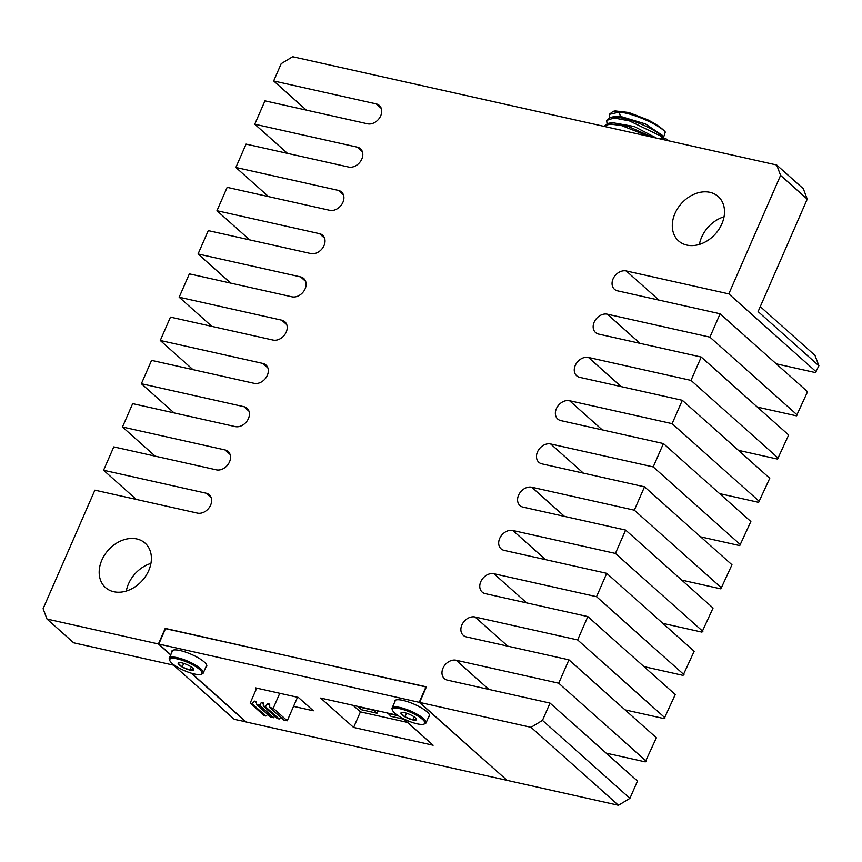 <?xml version="1.0" encoding="UTF-8"?>
<svg xmlns="http://www.w3.org/2000/svg" width="862" height="862" viewBox="0 0 862 862"><rect width="100%" height="100%" fill="white"/><g stroke="black" fill="none" stroke-linecap="round" stroke-linejoin="round"><path stroke-width="1.29" d="M646.166 761.157L558.727 683.2L568.931 659.839L656.381 737.797L645.272 761.889L606.169 753.14M665.065 717.895L577.626 639.938L587.83 616.589L675.269 694.535L664.171 718.628L625.069 709.879M683.965 674.644L596.526 596.687L606.729 573.327L694.169 651.284L683.06 675.377L643.968 666.628M702.864 631.383L615.414 553.426L625.629 530.076L713.068 608.022L701.959 632.115L662.856 623.366M721.763 588.132L634.313 510.175L644.517 486.814L731.967 564.772L720.858 588.865L681.756 580.115M740.663 544.87L653.213 466.913L663.417 443.564L750.867 521.51L739.758 545.603L700.655 536.854M759.562 501.619L672.112 423.662L682.316 400.302L769.766 478.259L758.657 502.352L719.554 493.603M778.461 458.358L691.012 380.401L701.215 357.051L788.665 434.998L777.556 459.09L738.454 450.341M797.361 415.107L709.911 337.15L720.115 313.79L807.565 391.747L796.456 415.84L757.353 407.09M760.273 306.635L814.999 355.424L818.9 365.79L815.355 372.578L776.253 363.829M246.026 721.828L234.324 719.35L173.531 665.152L73.658 642.804L47.001 619.045L43.1 608.68L94.885 490.155L197.441 513.105A11.217 8.598 -48.3 0 0 209.574 507.082A11.217 8.598 -48.3 0 0 209.261 494.777A11.217 8.598 -48.3 0 0 206.137 493.204L103.569 470.253L136.282 499.421M103.569 470.253L113.784 446.893L216.34 469.844A11.217 8.598 -48.3 0 0 228.473 463.821A11.217 8.598 -48.3 0 0 228.15 451.516A11.217 8.598 -48.3 0 0 225.036 449.942L122.469 427.002L155.182 456.16M122.469 427.002L132.673 403.642L235.24 426.593A11.217 8.598 -48.3 0 0 247.372 420.57A11.217 8.598 -48.3 0 0 247.049 408.265A11.217 8.598 -48.3 0 0 243.935 406.692L141.368 383.741L174.081 412.909M141.368 383.741L151.572 360.381L254.139 383.331A11.217 8.598 -48.3 0 0 266.272 377.308A11.217 8.598 -48.3 0 0 265.949 365.003A11.217 8.598 -48.3 0 0 262.835 363.43L160.267 340.49L192.98 369.647M160.267 340.49L170.471 317.13L273.038 340.07A11.217 8.598 -48.3 0 0 285.171 334.057A11.217 8.598 -48.3 0 0 284.848 321.752A11.217 8.598 -48.3 0 0 281.734 320.179L179.167 297.228L211.88 326.396M179.167 297.228L189.371 273.868L291.938 296.819A11.217 8.598 -48.3 0 0 304.07 290.796A11.217 8.598 -48.3 0 0 303.747 278.491A11.217 8.598 -48.3 0 0 300.633 276.917L198.066 253.978L230.779 283.135M198.066 253.978L208.27 230.617L310.837 253.557A11.217 8.598 -48.3 0 0 322.97 247.545A11.217 8.598 -48.3 0 0 322.647 235.24A11.217 8.598 -48.3 0 0 319.522 233.667L216.965 210.716L249.678 239.884M216.965 210.716L227.169 187.356L329.737 210.306A11.217 8.598 -48.3 0 0 341.858 204.283A11.217 8.598 -48.3 0 0 341.546 191.978A11.217 8.598 -48.3 0 0 338.421 190.405L235.865 167.465L268.578 196.622M235.865 167.465L246.069 144.105L348.625 167.045A11.217 8.598 -48.3 0 0 360.758 161.032A11.217 8.598 -48.3 0 0 360.445 148.727A11.217 8.598 -48.3 0 0 357.321 147.154L254.764 124.203L287.477 153.371M254.764 124.203L264.968 100.843L367.524 123.794A11.217 8.598 -48.3 0 0 379.657 117.771A11.217 8.598 -48.3 0 0 379.345 105.466A11.217 8.598 -48.3 0 0 376.22 103.893L273.663 80.953L306.376 110.11M776.684 164.998L803.341 188.756L807.241 199.133L780.584 175.374L776.684 164.998L292.681 56.72L281.217 63.648L273.663 80.953M637.481 781.047L629.917 798.352L542.467 720.395L550.031 703.101L637.481 781.047M780.584 175.374L728.81 293.888L816.249 371.845M807.241 199.133L758.107 311.602L818.9 365.79M634.313 510.175L531.757 487.224A11.217 8.598 -48.3 0 0 519.624 493.247A11.217 8.598 -48.3 0 0 519.937 505.552A11.217 8.598 -48.3 0 0 523.062 507.125L625.629 530.076M615.414 553.426L512.858 530.486A11.217 8.598 -48.3 0 0 500.725 536.509A11.217 8.598 -48.3 0 0 501.048 548.803A11.217 8.598 -48.3 0 0 504.162 550.387L606.729 573.327M596.526 596.687L493.958 573.736A11.217 8.598 -48.3 0 0 481.826 579.76A11.217 8.598 -48.3 0 0 482.149 592.065A11.217 8.598 -48.3 0 0 485.263 593.638L587.83 616.589M577.626 639.938L475.059 616.998A11.217 8.598 -48.3 0 0 462.926 623.021A11.217 8.598 -48.3 0 0 463.25 635.316A11.217 8.598 -48.3 0 0 466.364 636.899L568.931 659.839M558.727 683.2L456.16 660.249A11.217 8.598 -48.3 0 0 444.027 666.272A11.217 8.598 -48.3 0 0 444.35 678.577A11.217 8.598 -48.3 0 0 447.464 680.15L550.031 703.101M629.917 798.352L618.453 805.28L507.061 780.358L419.611 702.411L426.41 686.842L165.504 628.667M245.842 721.925L191.105 673.125M170.708 654.937L158.403 643.968L165.202 628.398M653.213 466.913L550.656 443.973A11.217 8.598 -48.3 0 0 538.524 449.996A11.217 8.598 -48.3 0 0 538.836 462.291A11.217 8.598 -48.3 0 0 541.961 463.875L644.517 486.814M618.453 805.28L531.014 727.334L542.467 720.395M531.014 727.334L419.611 702.411M158.403 643.968L47.001 619.045M728.81 293.888L626.243 270.948A11.217 8.598 -48.3 0 0 614.11 276.961A11.217 8.598 -48.3 0 0 614.434 289.266A11.217 8.598 -48.3 0 0 617.548 290.839L720.115 313.79M709.911 337.15L607.344 314.199A11.217 8.598 -48.3 0 0 595.211 320.222A11.217 8.598 -48.3 0 0 595.534 332.527A11.217 8.598 -48.3 0 0 598.648 334.1L701.215 357.051M691.012 380.401L588.444 357.461A11.217 8.598 -48.3 0 0 576.312 363.473A11.217 8.598 -48.3 0 0 576.635 375.778A11.217 8.598 -48.3 0 0 579.76 377.362L682.316 400.302M672.112 423.662L569.545 400.711A11.217 8.598 -48.3 0 0 557.423 406.735A11.217 8.598 -48.3 0 0 557.736 419.04A11.217 8.598 -48.3 0 0 560.86 420.613L663.417 443.564M721.839 223.958A29.761 22.811 131.7 0 1 678.599 240.918A29.761 22.811 131.7 0 1 674.968 213.474A29.761 22.811 131.7 0 1 718.197 196.504A29.761 22.811 131.7 0 1 721.839 223.958M148.717 570.579A29.761 22.811 131.7 0 1 105.487 587.55A29.761 22.811 131.7 0 1 101.856 560.095A29.761 22.811 131.7 0 1 145.085 543.125A29.761 22.811 131.7 0 1 148.717 570.579M126.294 591.041A29.761 22.811 131.7 0 1 128.513 583.854A29.761 22.811 131.7 0 1 150.936 563.392M699.405 244.42A29.761 22.811 131.7 0 1 701.625 237.233A29.761 22.811 131.7 0 1 724.048 216.771M403.987 719.264L390.949 716.344L387.825 713.1M398.309 715.805L387.684 713.424M377.028 713.23L373.752 710.31L358.355 706.872L361.631 709.782L377.028 713.23L378.041 710.913M297.53 697.261L287.251 720.794L273.232 708.284L269.741 707.508L283.77 720.007L287.251 720.794M279.773 693.296L273.232 708.284M265.884 716.01L251.855 703.5L250.174 703.133L264.203 715.632L265.884 716.01L267.705 714.469M273.62 717.744L259.591 705.235L256.607 704.566L270.636 717.076L273.62 717.744L274.633 716.16M279.245 718.994L265.216 706.495L263.319 706.064L277.348 718.574L279.245 718.994L280.775 717.346M251.855 703.5L254.656 701.14L256.553 701.56L256.607 704.566M256.574 702.842L254.656 701.14M256.725 688.135L250.174 703.133M265.216 706.495L267.791 703.715L269.687 704.135L269.741 707.508M259.591 705.235L261.369 702.455L263.266 702.886L263.319 706.064M269.709 705.428L267.791 703.715M263.287 704.168L261.369 702.455M615.134 110.918L628.732 112.48L647.836 119.85A30.73 7.747 23.6 0 1 665.302 132.048L663.514 137.489M614.412 116.564L620.381 116.37L645.433 123.923L662.113 135.215M647.836 119.85L627.989 112.75L613.065 111.36L609.315 114.355L619.261 112.092C633.538 113.234 659.344 124.936 665.302 132.048M663.815 138.157L660.454 134.871C651.866 127.695 629.734 118.363 616.998 117.286L610.436 117.415L606.676 120.411L614.078 117.986L629.4 120.885L660.077 135.733L662.609 138.049M612.871 128.352L631.512 132.522M652.426 137.198L628.29 126.434L607.732 123.481L611.966 122.576L634.216 126.488L656.564 138.125M607.732 123.481L604.068 126.38L609.628 124.063L621.2 125.453L649.431 136.53M607.031 123.665L606.676 120.411M609.671 117.609L609.315 114.355M426.334 687.025L165.59 628.484L158.78 644.054L170.784 654.754M353.064 705.321L360.424 711.883L407.532 722.421M426.033 686.755L419.223 702.325L506.856 780.185M191.536 673.254L246.23 722.011L506.673 780.272M419.223 702.325L158.78 644.054M397.49 715.255L320.653 698.069L353.625 727.453L433.133 745.242L403.351 718.692M205.856 667.102A19.029 4.795 -156.4 0 0 206.729 666.304A19.029 4.795 -156.4 0 0 204.283 662.038A19.029 4.795 -156.4 0 0 185.492 652.071A19.029 4.795 -156.4 0 0 171.861 651.069A19.029 4.795 -156.4 0 0 171.883 652.254M428.651 716.947A19.029 4.795 -156.4 0 0 429.524 716.15A19.029 4.795 -156.4 0 0 427.078 711.883A19.029 4.795 -156.4 0 0 408.297 701.916A19.029 4.795 -156.4 0 0 394.667 700.914A19.029 4.795 -156.4 0 0 394.677 702.099M293.554 706.366L313.359 710.794L298.392 697.455L255.367 687.833L256.445 688.792M353.625 727.453L360.424 711.883M202.182 673.89A18.533 4.676 -156.4 0 0 203.26 673.028A18.533 4.676 -156.4 0 0 195.448 665.044A18.533 4.676 -156.4 0 0 177.389 657.684A18.533 4.676 23.6 0 0 169.286 658.191A18.533 4.676 23.6 0 0 169.383 659.559L169.9 660.745A17.563 4.429 23.6 0 1 177.475 658.967A17.563 4.429 -156.4 0 1 196.31 667.005A17.563 4.429 -156.4 0 1 200.975 674.321L202.182 673.89M200.975 674.321A17.563 4.429 -156.4 0 1 194.316 673.976A17.563 4.429 23.6 0 1 169.9 660.745M180.018 662.587L178.122 663.384L182.162 666.994L189.942 670.076A8.437 2.123 -156.4 0 0 193.67 669.569A8.437 2.123 -156.4 0 0 193.185 668.61A8.437 2.123 -156.4 0 0 189.629 665.96A8.437 2.123 -156.4 0 0 181.85 662.867A8.437 2.123 -156.4 0 0 179.382 662.576A8.437 2.123 -156.4 0 0 178.122 663.384A8.437 2.123 -156.4 0 0 182.162 666.994A8.437 2.123 -156.4 0 0 189.942 670.076L193.67 669.569L192.883 668.287M189.942 670.076L191.289 666.994M182.162 666.994L183.735 663.384M424.988 723.735A18.533 4.676 -156.4 0 0 426.054 722.873A18.533 4.676 -156.4 0 0 418.242 714.889A18.533 4.676 -156.4 0 0 400.183 707.53A18.533 4.676 23.6 0 0 392.081 708.036A18.533 4.676 23.6 0 0 392.188 709.404L392.695 710.59A17.563 4.429 23.6 0 1 400.28 708.812A17.563 4.429 -156.4 0 1 419.104 716.85A17.563 4.429 -156.4 0 1 423.77 724.166L424.988 723.735M423.77 724.166A17.563 4.429 -156.4 0 1 417.111 723.821A17.563 4.429 23.6 0 1 392.695 710.59M402.813 712.432L400.916 713.23L404.957 716.839L412.736 719.921A8.437 2.123 -156.4 0 0 416.475 719.414A8.437 2.123 -156.4 0 0 415.98 718.455A8.437 2.123 -156.4 0 0 412.424 715.805A8.437 2.123 -156.4 0 0 404.644 712.712A8.437 2.123 -156.4 0 0 402.177 712.421A8.437 2.123 -156.4 0 0 400.916 713.23A8.437 2.123 -156.4 0 0 404.957 716.839A8.437 2.123 -156.4 0 0 412.736 719.921L416.475 719.414L415.678 718.132M412.736 719.921L414.083 716.839M404.957 716.839L406.53 713.23M211.179 497.697L206.137 493.204M230.079 454.436L225.036 449.942M248.978 411.185L243.935 406.692M267.877 367.923L262.835 363.43M286.766 324.672L281.734 320.179M305.665 281.411L300.633 276.917M324.565 238.16L319.522 233.667M343.464 194.898L338.421 190.405M362.363 151.647L357.321 147.154M381.263 108.386L376.22 103.893M564.47 516.392L531.757 487.224M545.571 559.643L512.858 530.486M526.671 602.904L493.958 573.736M507.772 646.155L475.059 616.998M488.873 689.417L456.16 660.249M583.369 473.13L550.656 443.973M602.258 429.879L569.545 400.711M621.157 386.618L588.444 357.461M640.057 343.367L607.344 314.199M658.956 300.105L626.243 270.948M616.998 117.286L620.381 116.37L619.261 112.092M662.059 135.118L664.268 138.847M615.274 110.886L613.065 111.36M614.671 116.51L610.436 117.415M668.632 140.829A8.297 8.297 0 0 0 659.182 138.707M206.718 665.119L203.26 673.028M172.745 650.282L169.286 658.191M429.513 714.964L426.054 722.873M395.539 700.127L392.081 708.036"/></g></svg>
